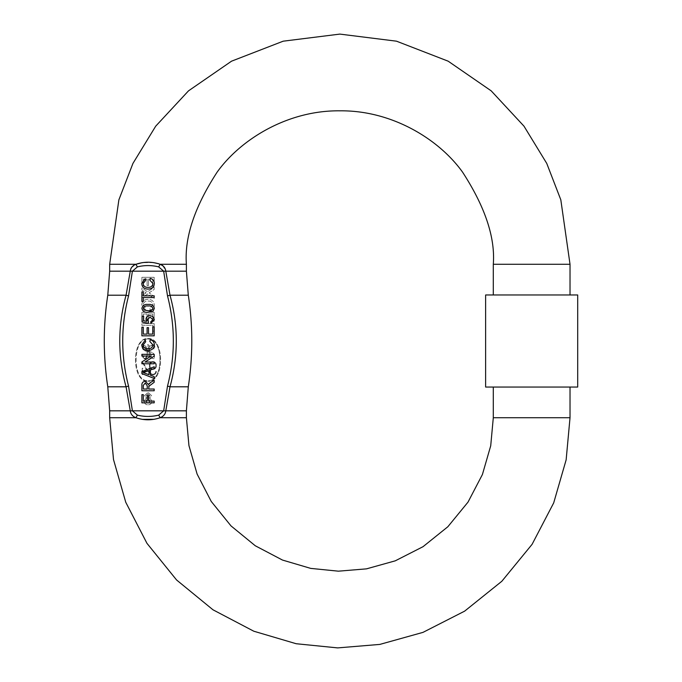 <?xml version="1.0" encoding="UTF-8"?>
<svg xmlns="http://www.w3.org/2000/svg" width="682" height="682" viewBox="0 0 682 682"><rect width="100%" height="100%" fill="white"/><g stroke="black" fill="none" stroke-linecap="round" stroke-linejoin="round"><path stroke-width="0.51" stroke-dasharray="3.41 2.56" d="M148.037 339.082C163.936 337.76 163.936 382.005 148.037 380.692C163.936 382.005 163.936 337.76 148.037 339.082C132.129 337.76 132.129 382.005 148.037 380.692C132.129 382.005 132.129 337.76 148.037 339.082M188.292 386.805L169.997 386.805L165.794 410.828C165.394 414.136 163.484 416.438 160.091 417.734L154.2 419.302M142.248 419.362L135.982 417.734L109.674 417.734M148.037 338.485C164.78 337.488 164.78 382.278 148.037 381.281C164.78 382.278 164.78 337.488 148.037 338.485C131.285 337.488 131.285 382.278 148.037 381.281C131.285 382.278 131.285 337.488 148.037 338.485M577.697 387.044L485.627 387.044M577.697 294.974L485.627 294.974M160.065 264.275L158.684 263.755M153.552 262.621L142.154 262.664M137.423 266.867L132.402 271.18L163.663 271.18L158.642 266.867C151.557 265.153 144.49 265.153 137.423 266.867A4.604 1.313 64.1 0 1 135.982 264.275L131.507 267.574M130.816 268.751L130.271 271.18L109.674 271.18M186.399 271.18L165.794 271.18L162.981 265.954M161.259 264.838L160.091 264.275A4.604 1.313 -64.1 0 1 158.642 266.867M107.782 295.204L126.068 295.204L130.271 271.18L132.402 271.18L128.548 295.928L126.068 295.204C117.679 325.655 117.679 356.192 126.068 386.805L107.782 386.805M165.794 271.18L169.997 295.204L167.516 295.928L163.663 271.18L165.794 271.18M150.398 370.002L154.175 368.604L154.175 366.771L141.899 371.647L141.899 373.6L154.175 378.467L154.175 376.635L150.398 375.236L150.398 370.002M143.314 295.817L143.314 291.879L141.899 291.879L141.899 301.478L143.314 301.478L143.314 297.548L154.175 297.548L154.175 295.817L143.314 295.817M147.934 287.352C145.113 287.446 143.518 286.167 143.152 283.516L145.675 280.43L145.309 278.699L141.737 283.431M150.245 278.384L149.835 280.114M147.943 289.083C151.873 289.066 153.996 287.165 154.328 283.397M141.899 308.366C142.632 311.376 144.703 312.68 148.113 312.305M153.143 311.111L154.328 308.366C153.603 305.365 151.532 304.053 148.113 304.436M145.991 319.167L146.809 321.358L143.629 320.736L143.629 316.201L142.052 316.201L142.052 322.023L148.352 323.277L148.505 321.708L147.406 319.602L150.057 317.139L152.913 319.611M150.705 321.861L150.867 323.438M154.175 335.834L154.175 326.857L152.759 326.857L152.759 334.103L148.505 334.103L148.505 327.65L147.09 327.65L147.09 334.103L143.314 334.103L143.314 327.172L141.899 327.172L141.899 335.834L154.175 335.834M147.934 348.698C145.113 348.792 143.518 347.513 143.152 344.853L145.675 341.776L145.309 340.045L141.737 344.777M150.245 339.73L149.835 341.46M147.943 350.429C151.873 350.403 153.996 348.511 154.328 344.734M154.175 354.325L141.899 354.325L141.899 356.055L151.054 356.055L141.899 361.937L141.899 363.77L154.175 363.77L154.175 362.04L145.01 362.04L154.175 356.157L154.175 354.325M145.206 381.315C142.828 381.588 141.72 382.96 141.899 385.432L141.899 390.76L154.175 390.76L154.175 389.03L148.659 389.03L148.719 386.404L154.175 382.295L154.175 380.309L150.782 382.321M149.111 383.616L148.505 384.571M148.659 401.11L148.659 395.603L147.244 395.603L147.244 401.11L143.314 401.11L143.314 394.656L141.899 394.656L141.899 402.84L154.175 402.84L154.175 401.11L148.659 401.11M154.175 277.318L154.175 286.295L152.759 286.295L152.759 279.057L148.505 279.057L148.505 285.502L147.09 285.502L147.09 279.057L143.314 279.057L143.314 285.98L141.899 285.98L141.899 277.318L154.175 277.318L141.899 277.318L141.899 285.98L143.314 285.98L143.314 279.057L147.09 279.057L147.09 285.502L148.505 285.502L148.505 279.057L152.759 279.057L152.759 286.295L154.175 286.295L154.175 277.318M149.946 292.331L149.102 292.902L154.175 296.397L154.175 298.486L147.585 293.951L141.899 297.855L141.899 295.741L146.178 292.808L141.899 290.029L141.899 287.94L147.568 291.845L154.175 287.31L154.175 289.424L149.102 292.902L154.175 296.397L154.175 298.486L147.585 293.951L141.899 297.855L141.899 295.741L146.178 292.808L141.899 290.029L141.899 287.94L147.568 291.845L154.175 287.31L154.175 289.424L149.946 292.331M143.152 304.931L145.675 308.017L145.309 309.747L141.737 305.016C142.103 301.325 144.166 299.441 147.943 299.355C151.873 299.381 153.996 301.274 154.328 305.05C154.209 307.71 152.845 309.381 150.245 310.063L149.835 308.324L152.913 304.888C152.47 302.203 150.807 300.941 147.934 301.086C145.113 300.992 143.518 302.279 143.152 304.931C143.518 302.279 145.113 300.992 147.934 301.086C150.807 300.941 152.47 302.203 152.913 304.888L149.835 308.324L150.245 310.063C152.845 309.381 154.209 307.71 154.328 305.05C153.996 301.274 151.873 299.381 147.943 299.355C144.166 299.441 142.103 301.325 141.737 305.016L145.309 309.747L145.675 308.017L143.152 304.931M154.175 312.262L154.175 321.231L152.759 321.231L152.759 313.993L148.505 313.993L148.505 320.446L147.09 320.446L147.09 313.993L143.314 313.993L143.314 320.915L141.899 320.915L141.899 312.262L154.175 312.262L141.899 312.262L141.899 320.915L143.314 320.915L143.314 313.993L147.09 313.993L147.09 320.446L148.505 320.446L148.505 313.993L152.759 313.993L152.759 321.231L154.175 321.231L154.175 312.262M154.175 323.592L154.175 331.145L152.759 331.145L152.759 325.323L141.899 325.323L141.899 323.592L154.175 323.592L141.899 323.592L141.899 325.323L152.759 325.323L152.759 331.145L154.175 331.145L154.175 323.592M144.098 401.118L146.391 397.956L144.567 395.543L148.054 392.414L151.498 395.509L149.639 397.956L151.967 401.076C151.754 403.463 150.441 404.716 148.037 404.844C145.641 404.724 144.328 403.48 144.098 401.118C144.328 403.48 145.641 404.724 148.037 404.844C150.441 404.716 151.754 403.463 151.967 401.076L149.639 397.956L151.498 395.509L148.054 392.414L144.567 395.543L146.391 397.956L144.098 401.118M128.548 295.928C120.799 325.945 120.799 355.995 128.548 386.08L132.402 410.828L137.423 415.142C144.49 416.855 151.557 416.855 158.642 415.142L163.663 410.828L167.516 386.08L169.997 386.805C178.386 356.354 178.386 325.825 169.997 295.204L188.292 295.204M128.548 386.08L126.068 386.805L130.271 410.828C130.731 414.23 132.632 416.532 135.982 417.734A4.604 1.313 115.9 0 1 137.423 415.142M531.662 387.044L493.299 387.044L531.662 387.044M150.398 401.042L148.071 398.706L145.675 401.093L148.02 403.429L150.398 401.042L148.071 398.706L145.675 401.093L148.02 403.429L150.398 401.042M149.921 395.517L148.037 393.829L146.144 395.586L148.02 397.291L149.921 395.517L148.037 393.829L146.144 395.586L148.02 397.291L149.921 395.517M145.752 371.716L148.974 370.522L148.974 374.716L143.314 372.619L145.752 371.716M144.149 310.02L143.314 308.383C144.09 306.414 145.692 305.621 148.113 306.005M152.555 309.492L148.113 310.728M147.244 385.739L147.244 389.03L143.314 389.03L143.314 385.373L145.24 383.045M150.023 367.896L150.023 371.4A2.873 2.873 0 0 0 152.887 374.265A2.873 2.873 0 0 0 155.76 371.4L156.349 371.4A3.461 3.461 0 0 1 152.887 374.861A3.461 3.461 0 0 1 149.426 371.4L149.426 365.066A3.461 3.461 0 0 1 152.887 361.605A3.461 3.461 0 0 1 156.349 365.066L156.34 366.26A3.47 3.47 0 0 1 150.023 367.896A3.47 3.47 0 0 0 156.34 366.26L156.349 365.066A3.461 3.461 0 0 0 152.887 361.605A3.461 3.461 0 0 0 149.426 365.066L149.426 371.4A3.461 3.461 0 0 0 152.887 374.861A3.461 3.461 0 0 0 156.349 371.4L155.76 371.4A2.873 2.873 0 0 1 152.887 374.265A2.873 2.873 0 0 1 150.023 371.4L150.023 367.896M147.124 371.102L142.291 362.04L142.811 361.767L148.105 371.69L142.811 371.69L142.811 374.563L142.223 374.563L142.223 371.69L141.285 371.69L141.285 371.102L142.223 371.102L142.223 368.229L142.811 368.229L142.811 371.102L147.124 371.102L142.811 371.102L142.811 368.229L142.223 368.229L142.223 371.102L141.285 371.102L141.285 371.69L142.223 371.69L142.223 374.563L142.811 374.563L142.811 371.69L148.105 371.69L142.811 361.767L142.291 362.04L147.124 371.102M147.431 351.588L146.818 357.607C144.533 359.67 143.092 359.005 142.478 355.612L143.058 355.518C144.277 362.244 148.505 355.152 146.8 351.375C143.084 350.591 141.532 348.391 142.12 344.777C145.411 345.126 147.142 347.181 147.312 350.923L149.281 351.562L147.593 344.453L148.395 344.802C149.435 346.575 150.782 346.456 152.453 344.453C155.027 345.083 155.487 346.584 153.851 348.962L153.322 348.69C155.786 344.18 152.325 345.083 149.153 346.524L149.878 351.742C153.902 352.594 155.291 354.904 154.038 358.664C150.372 358.476 148.795 356.319 149.29 352.185L147.431 351.588L149.29 352.185C148.795 356.319 150.372 358.476 154.038 358.664C155.291 354.904 153.902 352.594 149.878 351.742L149.153 346.524C152.325 345.083 155.786 344.18 153.322 348.69L153.851 348.962C155.487 346.584 155.027 345.083 152.453 344.453C150.782 346.456 149.435 346.575 148.395 344.802L147.593 344.453L149.281 351.562L147.312 350.923C147.142 347.181 145.411 345.126 142.12 344.777C141.532 348.391 143.084 350.591 146.8 351.375C148.505 355.152 144.277 362.244 143.058 355.518L142.478 355.612C143.092 359.005 144.533 359.67 146.818 357.607L147.431 351.588M150.023 365.066A2.873 2.873 0 0 1 152.887 362.193A2.873 2.873 0 0 1 155.76 365.066L155.752 366.208A2.873 2.873 0 0 1 150.023 366.217L150.023 365.066A2.873 2.873 0 0 1 152.887 362.193A2.873 2.873 0 0 1 155.76 365.066L155.752 366.208A2.873 2.873 0 0 1 150.023 366.217L150.023 365.066M152.129 358.255L149.955 352.364L152.129 358.255M146.647 350.642C146.101 346.737 144.635 345.237 142.24 346.158L146.647 350.642L142.24 346.158C144.635 345.237 146.101 346.737 146.647 350.642M186.399 417.734L160.091 417.734A4.604 1.313 64.1 0 0 158.642 415.142M570.024 417.734L493.299 417.734M570.024 264.275L493.299 264.275M186.399 264.275L160.091 264.275M135.982 264.275L109.674 264.275M109.674 410.828L186.399 410.828M167.516 386.08C175.265 356.064 175.265 326.013 167.516 295.928"/><path stroke-width="1.02" d="M142.154 262.664L135.982 264.275C144.055 261.556 152.095 261.556 160.091 264.275L186.399 264.275C184.353 237.609 194.583 206.919 217.089 172.205C240.635 139.256 287.753 110.22 339.849 110.825C391.945 110.22 439.063 139.256 462.609 172.205C485.124 206.919 495.354 237.609 493.299 264.275L570.024 264.275L560.817 199.826L546.751 163.416L523.989 126.17L491.202 90.859L448.168 61.184L396.506 41.184L339.849 34.1L283.192 41.184L231.53 61.184L188.496 90.859L155.709 126.17L132.947 163.416L118.881 199.826L109.674 264.275L109.674 271.18L130.271 271.18L126.068 295.204L107.782 295.204C103.118 325.74 103.118 356.268 107.782 386.805L126.068 386.805L130.271 410.828L109.674 410.828L109.674 417.734L113.502 459.549L125.752 502.259L146.954 543.324L176.578 579.981L213.006 609.81L253.798 631.217L296.193 643.731L337.684 647.9L379.814 644.413L423.002 632.367L464.63 611.149L501.841 581.26L532.088 544.33L553.69 502.898L566.145 459.83L570.024 417.734L570.024 387.044M154.2 419.302L142.248 419.362M158.642 266.867A4.604 1.313 -64.1 0 0 160.091 264.275C163.433 265.477 165.334 267.779 165.794 271.18L132.402 271.18L137.423 266.867C144.507 265.153 151.583 265.153 158.642 266.867L163.663 271.18L167.516 295.928C175.265 325.945 175.265 355.995 167.516 386.08L163.663 410.828L158.642 415.142C151.583 416.855 144.507 416.855 137.423 415.142L132.402 410.828L130.271 410.837C130.68 414.136 132.581 416.438 135.982 417.734C144.03 420.47 152.06 420.47 160.091 417.734L186.399 417.734L188.948 445.61L197.115 474.084L211.25 501.466L231.002 525.899L255.29 545.779L282.476 560.058L310.745 568.396L338.4 571.175L366.49 568.856L395.279 560.826L423.036 546.683L447.844 526.751L468.005 502.131L482.413 474.51L490.716 445.798L493.299 417.734L570.024 417.734M531.662 387.044L577.697 387.044L577.697 294.974L485.627 294.974L485.627 387.044L531.662 387.044M158.684 263.755L153.552 262.621M158.642 415.142A4.604 1.313 -115.9 0 1 160.091 417.734C163.484 416.446 165.385 414.145 165.794 410.828L132.402 410.828L128.548 386.08L126.068 386.805C117.679 356.354 117.679 325.825 126.068 295.204L128.548 295.928L132.402 271.18L130.271 271.18C130.731 267.787 132.632 265.486 135.982 264.275L135.965 264.284A4.604 1.313 64.1 0 0 137.423 266.867M131.507 267.574L130.816 268.751M162.981 265.954L161.259 264.838M167.516 295.928L169.997 295.204L165.794 271.18L186.399 271.18L186.399 264.275M152.913 283.559C152.47 286.244 150.807 287.506 147.934 287.352C150.807 287.506 152.47 286.244 152.913 283.559L149.835 280.114L152.913 283.559M154.328 283.397C154.209 280.737 152.845 279.066 150.245 278.384C152.845 279.066 154.209 280.737 154.328 283.397C153.996 287.165 151.873 289.066 147.943 289.083C144.166 289.006 142.103 287.122 141.737 283.431C142.103 287.122 144.166 289.006 147.943 289.083M148.113 312.305L153.143 311.111L148.113 312.305C144.703 312.68 142.632 311.376 141.899 308.366C142.632 305.365 144.703 304.053 148.113 304.436C144.703 304.053 142.632 305.365 141.899 308.366M149.963 315.57C147.593 315.664 146.272 316.857 145.991 319.167C146.272 316.857 147.593 315.664 149.963 315.57L152.836 316.508L149.963 315.57M154.328 319.619L152.836 316.508L154.328 319.619L150.867 323.438L154.328 319.619M152.913 319.611L150.705 321.861L152.913 319.611L150.057 317.139L147.406 319.602L148.505 321.708L148.352 323.277L142.052 322.023L142.052 316.201L143.629 316.201L143.629 320.736L146.809 321.358L145.991 319.167M152.913 344.904C152.47 347.581 150.807 348.852 147.934 348.698C150.807 348.852 152.47 347.581 152.913 344.904L149.835 341.46L152.913 344.904M154.328 344.734C154.209 342.074 152.845 340.403 150.245 339.73C152.845 340.403 154.209 342.074 154.328 344.734C153.996 348.511 151.873 350.403 147.943 350.429C144.166 350.352 142.103 348.459 141.737 344.777C142.103 348.459 144.166 350.352 147.943 350.429M148.505 384.571L145.206 381.315L148.505 384.571L150.782 382.321L149.111 383.616M145.206 381.315C142.828 381.588 141.72 382.96 141.899 385.432L141.899 390.76L154.175 390.76L154.175 389.03L148.659 389.03L149.051 385.688M169.997 295.204C178.386 325.655 178.386 356.192 169.997 386.805L188.292 386.805C192.946 356.268 192.946 325.74 188.292 295.204L169.997 295.204M154.175 368.604L154.175 366.771L141.899 371.647L141.899 373.6L154.175 378.467L154.175 376.635L150.398 375.236L150.398 370.002L154.175 368.604M143.314 291.879L141.899 291.879L141.899 301.478L143.314 301.478L143.314 297.548L154.175 297.548L154.175 295.817L143.314 295.817L143.314 291.879M141.737 283.431L145.309 278.699L145.675 280.43L143.152 283.516C143.518 286.167 145.113 287.446 147.934 287.352M149.835 280.114L150.245 278.384M167.516 386.08L169.997 386.805L165.794 410.828L186.399 410.828L188.292 386.805M148.113 304.436C151.532 304.053 153.603 305.365 154.328 308.366L153.143 311.111M150.867 323.438L150.705 321.861M152.759 326.857L154.175 326.857L154.175 335.834L141.899 335.834L141.899 327.172L143.314 327.172L143.314 334.103L147.09 334.103L147.09 327.65L148.505 327.65L148.505 334.103L152.759 334.103L152.759 326.857M141.737 344.777L145.309 340.045L145.675 341.776L143.152 344.853C143.518 347.513 145.113 348.792 147.934 348.698M149.835 341.46L150.245 339.73M141.899 356.055L141.899 354.325L154.175 354.325L154.175 356.157L145.01 362.04L154.175 362.04L154.175 363.77L141.899 363.77L141.899 361.937L151.054 356.055L141.899 356.055M150.782 382.321L154.175 380.309L154.175 382.295L148.719 386.404M148.659 395.603L147.244 395.603L147.244 401.11L143.314 401.11L143.314 394.656L141.899 394.656L141.899 402.84L154.175 402.84L154.175 401.11L148.659 401.11L148.659 395.603M143.314 372.619L148.974 370.522L148.974 374.716L143.314 372.619M143.314 308.383C144.09 306.414 145.692 305.621 148.113 306.005C150.517 305.621 152.12 306.406 152.913 308.366C152.12 310.327 150.517 311.12 148.113 310.728L144.149 310.02L143.314 308.383M147.244 389.03L143.314 389.03L143.314 385.373L145.24 383.045L147.244 385.739L147.244 389.03M148.113 306.005C150.517 305.621 152.12 306.406 152.913 308.366L152.555 309.492M148.113 310.728L144.149 310.02M145.24 383.045L147.244 385.739M109.674 264.275L135.982 264.275M128.548 386.08C120.799 356.064 120.799 326.013 128.548 295.928M109.674 417.734L135.982 417.734A4.604 1.313 -64.1 0 1 137.423 415.142M570.024 294.974L570.024 264.275M493.299 294.974L493.299 264.275M109.674 271.18L107.782 295.204M188.292 295.204L186.399 271.18M107.782 386.805L109.674 410.828M186.399 410.828L186.399 417.734M493.299 417.734L493.299 387.044"/></g></svg>
